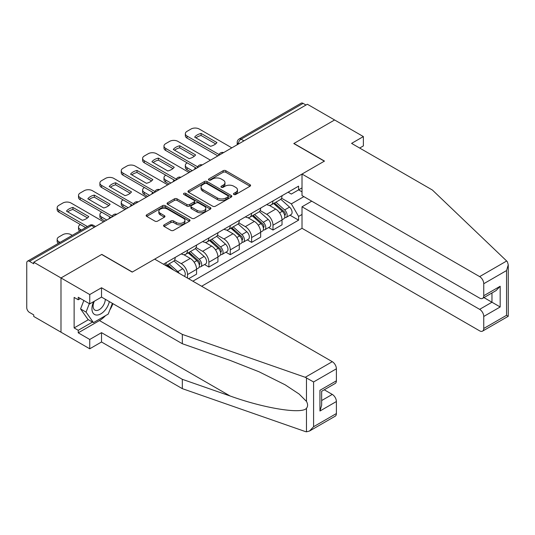 <?xml version="1.0" encoding="UTF-8"?>
<svg xmlns="http://www.w3.org/2000/svg" width="535" height="535" viewBox="0 0 535 535"><rect width="100%" height="100%" fill="white"/><g stroke="black" fill="none" stroke-linecap="round" stroke-linejoin="round"><path stroke-width="0.8" d="M233.855 194.479A1.331 0.769 0 0 0 235.734 194.479L250.019 186.233A1.899 1.097 0 0 0 250.574 185.458A1.899 1.097 0 0 0 250.019 184.682L225.823 170.712A1.899 1.097 0 0 0 223.135 170.712L208.851 178.958A1.331 0.769 0 0 0 208.463 179.499A1.331 0.769 0 0 0 208.851 180.048A1.331 0.769 0 0 0 210.736 180.048L212.582 178.978A6.086 3.511 0 0 1 221.182 178.978L223.202 180.141A6.086 3.511 0 0 1 224.981 182.622A6.086 3.511 0 0 1 223.202 185.11L221.35 186.173A1.331 0.769 0 0 0 220.962 186.722A1.331 0.769 0 0 0 221.35 187.263A1.331 0.769 0 0 0 223.235 187.263L225.081 186.193A6.086 3.511 0 0 1 233.688 186.193L235.701 187.357A6.086 3.511 0 0 1 237.486 189.845A6.086 3.511 0 0 1 235.701 192.326L233.855 193.396A1.331 0.769 0 0 0 233.467 193.938A1.331 0.769 0 0 0 233.855 194.479L233.855 193.396M164.125 224.881A1.899 1.097 0 0 0 163.563 225.656A1.899 1.097 0 0 0 164.125 226.432L170.912 230.351A1.899 1.097 0 0 0 173.601 230.351L189.464 221.196A1.899 1.097 0 0 0 190.019 220.42A1.899 1.097 0 0 0 189.464 219.644L165.261 205.674A1.899 1.097 0 0 0 162.573 205.674L146.717 214.829A1.899 1.097 0 0 0 146.155 215.612A1.899 1.097 0 0 0 146.717 216.387L154.916 221.115A1.899 1.097 0 0 0 157.604 221.115L164.392 217.197A1.899 1.097 0 0 0 164.947 216.421A1.899 1.097 0 0 0 164.392 215.645L160.326 213.298A5.082 2.936 0 0 1 158.835 211.225A5.082 2.936 0 0 1 161.971 208.51A5.082 2.936 0 0 1 167.515 209.145L183.445 218.347A5.082 2.936 0 0 1 184.936 220.42A5.082 2.936 0 0 1 181.793 223.135A5.082 2.936 0 0 1 176.256 222.493L173.601 220.962A1.899 1.097 0 0 0 170.912 220.962L164.125 224.881L164.125 226.432M33.732 262.217L307.358 104.245L334.609 119.974L293.802 143.54L324.337 161.169L132.339 272.021L101.797 254.386L60.99 277.953L33.732 262.217L33.732 263.795L29.492 261.347A3.872 2.234 -120 0 0 27.552 261.154A3.872 2.234 -120 0 0 26.75 262.926L26.75 307.678A3.872 2.234 -120 0 0 29.492 312.427L33.732 314.874L33.732 316.459L60.99 332.188L60.99 277.953L60.99 332.188L89.746 348.793L89.746 339.464L101.523 332.663L101.523 341.992L89.746 348.793M212.716 206.216A1.899 1.097 0 0 0 215.404 206.216L231.267 197.061A1.899 1.097 0 0 0 231.822 196.285A1.899 1.097 0 0 0 231.267 195.509L207.072 181.539A1.899 1.097 0 0 0 204.383 181.539L188.521 190.694A1.899 1.097 0 0 0 187.966 191.47A1.899 1.097 0 0 0 188.521 192.246L212.716 206.216M184.414 194.767A1.331 0.769 0 0 1 185.765 194.954L185.765 193.376L210.362 207.573A1.899 1.097 0 0 1 210.924 208.349A1.899 1.097 0 0 1 210.362 209.132L194.499 218.287A1.899 1.097 0 0 1 191.811 218.287L167.615 204.316L167.615 202.765A1.899 1.097 0 0 0 167.06 203.541A1.899 1.097 0 0 0 167.615 204.316M167.615 202.765L174.403 198.846A1.899 1.097 0 0 1 177.092 198.846L186.909 204.51A1.899 1.097 0 0 0 189.597 204.51L194.098 201.909A1.899 1.097 0 0 0 194.653 201.133A1.899 1.097 0 0 0 194.098 200.358L183.879 194.459A1.331 0.769 0 0 1 183.492 193.917A1.331 0.769 0 0 1 184.314 193.209A1.331 0.769 0 0 1 185.765 193.376M201.635 286.252L302.014 228.298L479.641 330.844A5.811 3.357 -120 0 0 482.543 331.132A5.811 3.357 -120 0 0 483.747 328.477L483.747 316.459A5.811 3.357 -120 0 0 479.641 309.344L491.966 302.221L500.178 306.97L483.747 316.459M243.947 140.852L241.071 139.187A3.872 2.234 60 0 0 239.138 139L301.172 103.181A3.872 2.234 60 0 1 303.111 103.375L241.071 139.187A3.872 2.234 120 0 0 238.336 143.935L238.336 144.089M305.987 105.034L303.111 103.375M272.984 200.939A8.908 5.143 60 0 1 271.138 204.938L280.179 199.722A8.908 5.143 -120 0 0 282.019 195.723M260.157 210.536L266.684 214.301A8.908 5.143 60 0 1 272.984 225.215L282.019 219.999A8.908 5.143 -120 0 0 275.719 209.085L269.252 205.346M282.019 219.999L282.019 224.82L272.984 230.037L268.65 227.535M271.138 204.938A8.908 5.143 60 0 1 266.751 204.537M272.984 225.215L272.984 230.037M251.617 213.278A8.908 5.143 60 0 1 249.771 217.277L258.813 212.054A8.908 5.143 -120 0 0 260.659 208.055M247.284 239.867L251.617 242.368L260.659 237.152L260.659 232.33A8.908 5.143 -120 0 0 254.359 221.416L247.886 217.685M249.771 217.277A8.908 5.143 60 0 1 245.391 216.869M238.791 222.868L245.318 226.639A8.908 5.143 60 0 1 251.617 237.547L251.617 242.368M230.257 225.609A8.908 5.143 60 0 1 228.412 229.609L237.446 224.392A8.908 5.143 -120 0 0 239.292 220.393M225.924 252.206L230.257 254.707L239.292 249.491L239.292 244.662A8.908 5.143 -120 0 0 232.992 233.755L226.526 230.017M228.412 229.609A8.908 5.143 60 0 1 224.025 229.207M217.424 235.199L223.958 238.971A8.908 5.143 60 0 1 230.257 249.885L230.257 254.707M208.891 237.941A8.908 5.143 60 0 1 207.045 241.94L216.087 236.724A8.908 5.143 -120 0 0 217.932 232.725M204.557 264.537L208.891 267.039L217.932 261.822L217.932 257.001A8.908 5.143 -120 0 0 211.633 246.087L205.159 242.355M207.045 241.94A8.908 5.143 60 0 1 202.658 241.539M196.064 247.538L202.591 251.303A8.908 5.143 60 0 1 208.891 262.217L208.891 267.039M187.524 250.28A8.908 5.143 60 0 1 185.685 254.279L194.72 249.056A8.908 5.143 -120 0 0 196.566 245.057M188.621 278.742L196.566 274.154L196.566 269.332A8.908 5.143 -120 0 0 190.266 258.418L183.799 254.687M185.685 254.279A8.908 5.143 60 0 1 181.298 253.878M174.698 259.87L181.225 263.641A8.908 5.143 60 0 1 187.524 274.549L187.524 278.106M165.964 265.661L173.36 261.394A8.908 5.143 -120 0 0 175.199 257.395M166.164 262.611A8.908 5.143 60 0 1 165.502 265.393M302.014 191.851L298.59 189.871L291.334 194.065L288.118 192.205M281.517 198.197L291.334 203.868L303.867 196.633M302.014 214.461L298.59 216.434L291.334 203.868M192.867 281.189L298.59 220.152L298.59 216.434M302.014 187.892L298.59 189.871L298.59 186.153L163.422 264.196M290.01 215.204L298.59 220.152M234.383 194.666L235.701 193.904A6.086 3.511 0 0 0 237.486 191.423L237.486 189.845M224.981 182.622L224.981 184.207A6.086 3.511 0 0 1 223.202 186.688L221.885 187.451M249.992 186.247L225.823 172.29A1.899 1.097 0 0 0 223.135 172.29L209.386 180.235M231.24 197.074L207.072 183.117A1.899 1.097 0 0 0 204.383 183.117L188.547 192.266M227.903 196.826A1.331 0.769 0 0 0 228.298 196.285A1.331 0.769 0 0 0 227.903 195.743L206.664 183.478A1.331 0.769 0 0 0 204.785 183.478L202.839 184.602A6.086 3.511 0 0 0 201.053 187.089A6.086 3.511 0 0 0 202.839 189.571L217.35 197.95A6.086 3.511 0 0 0 225.957 197.95L227.903 196.826L227.903 198.411A1.331 0.769 0 0 0 228.298 197.863L228.298 196.285M201.053 187.089L201.053 188.668A6.086 3.511 0 0 0 202.839 191.149L202.839 189.571M227.903 198.411L225.957 199.535A6.086 3.511 0 0 1 217.35 199.535L202.839 191.149M167.642 204.33L174.403 200.424L174.403 198.846M194.653 201.133L194.653 202.718A1.899 1.097 0 0 1 194.098 203.494L189.597 206.089A1.899 1.097 0 0 1 186.909 206.089L177.092 200.424A1.899 1.097 0 0 0 174.403 200.424M185.765 194.954L210.335 209.145M197.087 210.389A5.082 2.936 0 0 0 202.631 211.024A5.082 2.936 0 0 0 205.768 208.316A5.082 2.936 0 0 0 204.283 206.236L198.666 202.999A1.899 1.097 0 0 0 195.977 202.999L191.476 205.594A1.899 1.097 0 0 0 190.921 206.376A1.899 1.097 0 0 0 191.476 207.152L197.087 210.389L197.087 211.974A5.082 2.936 0 0 0 202.631 212.609A5.082 2.936 0 0 0 205.768 209.894L205.768 208.316M190.921 206.376L190.921 207.954A1.899 1.097 0 0 0 191.476 208.73L191.476 207.152M197.087 211.974L191.476 208.73M184.936 220.42L184.936 222.005A5.082 2.936 0 0 1 181.793 224.713A5.082 2.936 0 0 1 176.256 224.078L173.601 222.547A1.899 1.097 0 0 0 170.912 222.547L164.145 226.452M158.835 211.225L158.835 212.803A5.082 2.936 0 0 0 160.326 214.883L160.326 213.298M164.392 215.645L164.392 217.197L160.326 214.883M189.437 221.209L165.261 207.259A1.899 1.097 0 0 0 162.573 207.259L146.737 216.401M273.599 203.521L282.306 211.285A4.842 2.795 60 0 1 283.824 218.775L282.019 219.818M195.128 169.04L194.66 168.766A12.104 6.988 -0 0 1 195.603 167.729M273.833 203.721L277.926 206.089M187.183 162.867L187.049 162.948A5.811 3.357 -0 0 0 185.344 165.322A5.811 3.357 -0 0 0 187.049 167.696L192.252 170.698M274.482 203.012L284.165 211.653A2.327 1.344 60 0 1 284.894 215.251A2.327 1.344 60 0 1 284.68 215.331M275.926 202.176L284.633 209.941A4.842 2.795 60 0 1 286.151 217.431A4.842 2.795 60 0 1 284.694 217.584M280.781 199.261L289.562 207.092A4.842 2.795 60 0 1 291.087 214.582L286.151 217.431M190.473 171.728L187.049 169.749A5.811 3.357 180 0 1 185.344 167.375L185.344 165.322M215.685 143.902L201.1 135.482A12.104 6.988 180 0 0 195.937 137.876M217.859 155.912L187.049 138.124A5.811 3.357 180 0 1 185.344 135.75L185.344 133.696A5.811 3.357 -0 0 0 187.049 136.064L187.049 138.124M201.1 133.422A12.104 6.988 180 0 0 194.66 137.141L210.522 146.296A12.104 6.988 180 0 0 216.963 142.584L201.1 133.422L201.1 135.482M231.829 147.847L199.234 129.029A5.811 3.357 -0 0 0 191.022 129.029L187.049 131.322A5.811 3.357 -0 0 0 185.344 133.696M218.996 154.515L187.049 136.064M252.239 215.852L260.94 223.623A4.842 2.795 60 0 1 262.464 231.107L260.659 232.15M173.761 181.372L173.293 181.104A12.104 6.988 -0 0 1 174.243 180.068M252.466 216.06L256.566 218.42M165.823 175.206L165.683 175.286A5.811 3.357 -0 0 0 163.984 177.653A5.811 3.357 -0 0 0 165.683 180.027L170.886 183.03M253.115 215.344L262.799 223.991A2.327 1.344 60 0 1 263.534 227.582A2.327 1.344 60 0 1 263.32 227.669M254.566 214.508L263.274 222.279A4.842 2.795 60 0 1 264.792 229.762A4.842 2.795 60 0 1 263.327 229.916M259.421 211.592L268.202 219.43A4.842 2.795 60 0 1 269.72 226.914L264.792 229.762M169.107 184.06L165.683 182.081A5.811 3.357 180 0 1 163.984 179.713L163.984 177.653M230.873 228.184L239.58 235.955A4.842 2.795 60 0 1 241.098 243.438L239.292 244.482M152.401 193.703L151.933 193.436A12.104 6.988 -0 0 1 152.876 192.399M231.107 228.391L235.199 230.759M144.457 187.538L144.323 187.618A5.811 3.357 -0 0 0 142.618 189.992A5.811 3.357 -0 0 0 144.323 192.359L149.526 195.369M231.749 227.676L241.439 236.323A2.327 1.344 60 0 1 242.168 239.914A2.327 1.344 60 0 1 241.954 240.001M233.2 226.84L241.907 234.611A4.842 2.795 60 0 1 243.425 242.094A4.842 2.795 60 0 1 241.967 242.255M238.055 223.931L246.836 231.762A4.842 2.795 60 0 1 248.354 239.252L243.425 242.094M147.74 196.392L144.323 194.419A5.811 3.357 180 0 1 142.618 192.045L142.618 189.992M506.672 261L507.414 261.842L508.25 264.832L506.551 270.556L483.747 283.724A5.811 3.357 -120 0 0 479.641 276.608L506.672 261L432.394 190.032L351.589 143.38L363.372 136.579L334.609 119.974L293.936 143.46L324.477 161.088L302.014 174.056L479.641 276.608M363.372 136.579L363.372 145.908L359.674 148.048M302.014 228.298L302.014 206.791L479.641 309.344M302.014 174.056L302.014 195.563L479.641 298.115A5.811 3.357 -120 0 0 482.543 298.403A5.811 3.357 -120 0 0 483.747 295.741L483.747 283.724M311.738 201.18L302.014 206.791M483.941 297.594L491.966 302.221L491.966 292.959M483.747 295.741L500.178 286.252L496.072 290.592L482.543 298.403M483.747 328.477L506.551 315.309L507.414 315.81M101.523 332.663L182.321 379.315L182.321 388.644L305.251 431.531L306.475 431.819L309.477 431.049L313.59 426.716L336.388 413.548A5.811 3.357 60 0 1 335.184 416.21L309.477 431.049M182.321 379.315L230.083 395.974C264.009 408.305 302.014 414.424 306.475 408.279C307.966 406.406 307.966 404.112 306.475 401.397L299.098 394.028L285.142 384.812L259.027 371.771L230.083 360.396L182.321 343.731L101.523 297.085L89.746 303.887L78.244 297.246L78.244 299.774L74.131 297.4L74.131 327.922L78.244 330.296L92.488 322.07M182.321 388.644L101.523 341.992M336.388 368.796L313.59 381.963L305.251 377.289L182.321 334.402L101.523 287.756L89.746 294.558L60.99 277.953L101.663 254.466L132.198 272.101L154.662 259.134L332.282 361.68A5.811 3.357 60 0 1 336.388 368.796L336.388 380.813A5.811 3.357 60 0 1 335.184 383.475L321.655 391.286L321.655 405.296L319.957 411.02L319.957 390.303C322.17 391.587 322.17 391.587 319.957 390.303L336.388 380.813M89.746 294.558L89.746 303.887M105.509 315.657A21.788 12.579 -60 0 1 99.47 320.565L78.244 332.823L89.746 339.464M78.244 332.823L78.244 330.296M101.523 287.756L101.523 297.085M182.321 334.402L182.321 343.731M321.655 400.548L332.282 394.415A5.811 3.357 60 0 1 336.388 401.531L336.388 413.548M332.282 394.415L324.257 389.788M112.925 303.666A21.788 12.579 -60 0 1 109.835 309.959M80.431 298.51L78.244 299.774M74.131 327.922L88.382 319.696M93.665 301.62A12.586 7.269 120 0 0 91.94 308.708A12.586 7.269 120 0 0 99.543 314.486A12.586 7.269 120 0 0 109.361 301.613M94.341 301.232A8.62 4.976 120 0 0 93.123 306.154A8.62 4.976 120 0 0 94.909 310.099A8.62 4.976 120 0 0 101.489 307.852A8.62 4.976 120 0 0 105.308 299.272M112.39 303.358L108.23 314.085L93.444 322.625L87.967 319.462L80.578 308.942L83.855 300.483M93.444 322.625L86.055 312.106L89.338 303.646M80.578 308.942L86.055 312.106M194.319 156.24L179.733 147.814A12.104 6.988 180 0 0 174.571 150.208M196.499 168.244L165.683 150.455A5.811 3.357 180 0 1 163.984 148.081L163.984 146.028A5.811 3.357 -0 0 0 165.683 148.402L165.683 150.455M179.733 145.761A12.104 6.988 180 0 0 173.293 149.472L189.156 158.634A12.104 6.988 180 0 0 195.596 154.916L179.733 145.761L179.733 147.814M210.469 160.179L177.874 141.36A5.811 3.357 -0 0 0 169.655 141.36L165.683 143.654A5.811 3.357 -0 0 0 163.984 146.028M197.636 166.846L165.683 148.402M172.959 168.572L158.367 160.146A12.104 6.988 180 0 0 153.204 162.546M175.132 180.583L144.323 162.794A5.811 3.357 180 0 1 142.618 160.42L142.618 158.36A5.811 3.357 -0 0 0 144.323 160.734L144.323 162.794M158.367 158.093A12.104 6.988 180 0 0 151.933 161.811L167.796 170.966A12.104 6.988 180 0 0 174.229 167.254L158.367 158.093L158.367 160.146M189.102 172.517L156.508 153.699A5.811 3.357 -0 0 0 148.289 153.699L144.323 155.993A5.811 3.357 -0 0 0 142.618 158.36M176.269 179.178L144.323 160.734M209.506 240.523L218.213 248.287A4.842 2.795 60 0 1 219.731 255.777L217.926 256.82M131.035 206.042L130.567 205.768A12.104 6.988 -0 0 1 131.51 204.731M209.74 240.723L213.839 243.091M123.09 199.876L122.956 199.95A5.811 3.357 -0 0 0 121.251 202.324A5.811 3.357 -0 0 0 122.956 204.698L128.159 207.7M210.389 240.014L220.072 248.655A2.327 1.344 60 0 1 220.801 252.252A2.327 1.344 60 0 1 220.594 252.333M211.84 239.178L220.54 246.943A4.842 2.795 60 0 1 222.065 254.433A4.842 2.795 60 0 1 220.601 254.586M216.688 236.263L225.476 244.1A4.842 2.795 60 0 1 226.994 251.584L222.065 254.433M126.38 208.73L122.956 206.751A5.811 3.357 180 0 1 121.251 204.377L121.251 202.324M188.146 252.854L196.853 260.625A4.842 2.795 60 0 1 198.371 268.109L196.566 269.152M109.668 218.374L109.207 218.106A12.104 6.988 -0 0 1 110.15 217.07M188.373 253.062L192.473 255.429M101.73 212.208L101.59 212.288A5.811 3.357 -0 0 0 99.891 214.655A5.811 3.357 -0 0 0 101.59 217.029L106.793 220.032M189.022 252.346L198.712 260.993A2.327 1.344 60 0 1 199.441 264.584A2.327 1.344 60 0 1 199.227 264.671M190.473 251.51L199.18 259.281A4.842 2.795 60 0 1 200.699 266.764A4.842 2.795 60 0 1 199.234 266.918M195.328 248.594L204.109 256.432A4.842 2.795 60 0 1 205.627 263.922L200.699 266.764M105.014 221.062L101.59 219.089A5.811 3.357 180 0 1 99.891 216.715L99.891 214.655M166.78 265.186L169.769 267.854M167.014 265.393L171.106 267.761M80.364 224.539L80.23 224.62A5.811 3.357 -0 0 0 78.525 226.994A5.811 3.357 -0 0 0 80.23 229.368L81.42 230.057M173.868 270.222L167.662 264.685M169.107 263.842L177.814 271.613A4.842 2.795 60 0 1 179.218 273.311M173.962 260.933L182.743 268.764A4.842 2.795 60 0 1 184.287 276.241M79.682 231.06A5.811 3.357 180 0 1 78.525 229.047L78.525 226.994M151.592 180.904L137.007 172.484A12.104 6.988 180 0 0 131.844 174.878M153.772 192.914L122.956 175.126A5.811 3.357 180 0 1 121.251 172.751L121.251 170.698A5.811 3.357 -0 0 0 122.956 173.072L122.956 175.126M137.007 170.424A12.104 6.988 180 0 0 130.567 174.142L146.429 183.304A12.104 6.988 180 0 0 152.87 179.586L137.007 170.424L137.007 172.484M167.736 184.849L135.148 166.031A5.811 3.357 -0 0 0 126.929 166.031L122.956 168.324A5.811 3.357 -0 0 0 121.251 170.698M154.903 191.517L122.956 173.072M130.232 193.242L115.64 184.816A12.104 6.988 180 0 0 110.477 187.217M132.406 205.246L101.59 187.457A5.811 3.357 180 0 1 99.891 185.09L99.891 183.03A5.811 3.357 -0 0 0 101.59 185.404L101.59 187.457M115.64 182.763A12.104 6.988 180 0 0 109.207 186.481L125.07 195.636A12.104 6.988 180 0 0 131.503 191.918L115.64 182.763L115.64 184.816M146.376 197.188L113.781 178.369A5.811 3.357 -0 0 0 105.562 178.369L101.59 180.663A5.811 3.357 -0 0 0 99.891 183.03M133.543 203.848L101.59 185.404M108.866 205.574L94.28 197.154A12.104 6.988 180 0 0 89.118 199.548M111.039 217.584L80.23 199.796A5.811 3.357 180 0 1 78.525 197.422L78.525 195.369A5.811 3.357 -0 0 0 80.23 197.736L80.23 199.796M94.28 195.094A12.104 6.988 180 0 0 87.84 198.813L103.703 207.968A12.104 6.988 180 0 0 110.136 204.256L94.28 195.094L94.28 197.154M125.009 209.519L92.415 190.701A5.811 3.357 -0 0 0 84.202 190.701L80.23 192.995A5.811 3.357 -0 0 0 78.525 195.369M112.176 216.18L80.23 197.736M72.245 235.353L71.055 234.664A5.811 3.357 -0 0 0 62.836 234.664L58.863 236.958A5.811 3.357 -0 0 0 57.165 239.326A5.811 3.357 -0 0 0 58.863 241.7L60.06 242.388M58.322 243.392A5.811 3.357 180 0 1 57.165 241.385L57.165 239.326M87.499 217.905L72.914 209.486A12.104 6.988 180 0 0 67.751 211.88M85.667 227.602L58.863 212.127A5.811 3.357 180 0 1 57.165 209.753L57.165 207.7A5.811 3.357 -0 0 0 58.863 210.074L58.863 212.127M72.914 207.433A12.104 6.988 180 0 0 66.474 211.144L82.337 220.306A12.104 6.988 180 0 0 88.777 216.588L72.914 207.433L72.914 209.486M103.65 221.851L71.055 203.032A5.811 3.357 -0 0 0 62.836 203.032L58.863 205.326A5.811 3.357 -0 0 0 57.165 207.7M87.446 226.572L58.863 210.074M238.47 144.015L238.336 143.935A3.872 2.234 0 0 1 237.199 142.35L237.199 144.744M187.524 274.549L196.566 269.332M208.891 262.217L217.932 257.001M230.257 249.885L239.292 244.662M251.617 237.547L260.659 232.33M181.225 263.641L190.266 258.418M202.591 251.303L211.633 246.087M223.958 238.971L232.992 233.755M245.318 226.639L254.359 221.416M266.684 214.301L275.719 209.085M223.302 152.769A3.872 2.234 120 0 0 221.597 153.759M201.942 165.101A3.872 2.234 120 0 0 200.23 166.091M180.576 177.439A3.872 2.234 120 0 0 178.864 178.422M159.209 189.771A3.872 2.234 120 0 0 157.504 190.761M137.849 202.11A3.872 2.234 120 0 0 136.137 203.093M116.483 214.441A3.872 2.234 120 0 0 114.778 215.431M94.401 227.188L91.525 225.529L29.492 261.347M95.538 226.532L93.464 225.335A3.872 2.234 120 0 0 91.525 225.529A3.872 2.234 60 0 0 89.592 225.335L27.552 261.154M235.701 193.904L235.701 192.326M221.35 187.263L221.35 186.173M223.202 186.688L223.202 185.11M208.851 180.048L208.851 178.958M223.135 172.29L223.135 170.712M225.823 172.29L225.823 170.712M250.019 186.233L250.019 184.682M188.521 192.246L188.521 190.694M204.383 183.117L204.383 181.539M207.072 183.117L207.072 181.539M231.267 197.061L231.267 195.509M217.35 199.535L217.35 197.95M225.957 199.535L225.957 197.95M177.092 200.424L177.092 198.846M186.909 206.089L186.909 204.51M189.597 206.089L189.597 204.51M194.098 203.494L194.098 201.909M210.362 209.132L210.362 207.573M170.912 222.547L170.912 220.962M173.601 222.547L173.601 220.962M176.256 224.078L176.256 222.493M146.717 216.387L146.717 214.829M162.573 207.259L162.573 205.674M165.261 207.259L165.261 205.674M189.464 221.196L189.464 219.644M282.306 211.285L279.591 212.85M285.376 214.187L284.506 214.689M289.562 207.092L284.633 209.941M187.049 169.749L187.049 167.696M260.94 223.623L258.231 225.188M264.016 226.519L263.14 227.021M268.202 219.43L263.274 222.279M165.683 182.081L165.683 180.027M239.58 235.955L236.865 237.52M242.649 238.851L241.773 239.359M246.836 231.762L241.907 234.611M144.323 194.419L144.323 192.359M506.551 315.309L506.551 270.556M500.178 286.252L500.178 306.97M306.475 431.819L306.475 408.279M306.475 401.397L306.475 377.857M313.59 381.963L313.59 426.716M336.388 401.531L319.957 411.02M305.251 377.289L332.282 361.68M99.47 320.565L230.083 395.974M218.213 248.287L215.498 249.858M221.283 251.189L220.413 251.691M225.476 244.1L220.54 246.943M122.956 206.751L122.956 204.698M196.853 260.625L194.138 262.19M199.923 263.521L199.047 264.022M204.109 256.432L199.18 259.281M101.59 219.089L101.59 217.029M182.743 268.764L177.814 271.613M80.23 230.745L80.23 229.368M58.863 243.077L58.863 241.7M223.63 152.582A3.872 3.872 0 0 0 218.661 155.451M202.27 164.914A3.872 3.872 0 0 0 197.301 167.783M180.904 177.245A3.872 3.872 0 0 0 175.935 180.114M159.544 189.584A3.872 3.872 0 0 0 154.568 192.453M138.177 201.916A3.872 3.872 0 0 0 133.208 204.785M116.811 214.254A3.872 3.872 0 0 0 111.842 217.123M93.464 225.335A3.872 3.872 0 0 0 89.592 225.335M239.138 139A3.872 3.872 0 0 0 237.199 142.35M508.25 264.832L508.25 316.292L482.543 331.132"/></g></svg>
